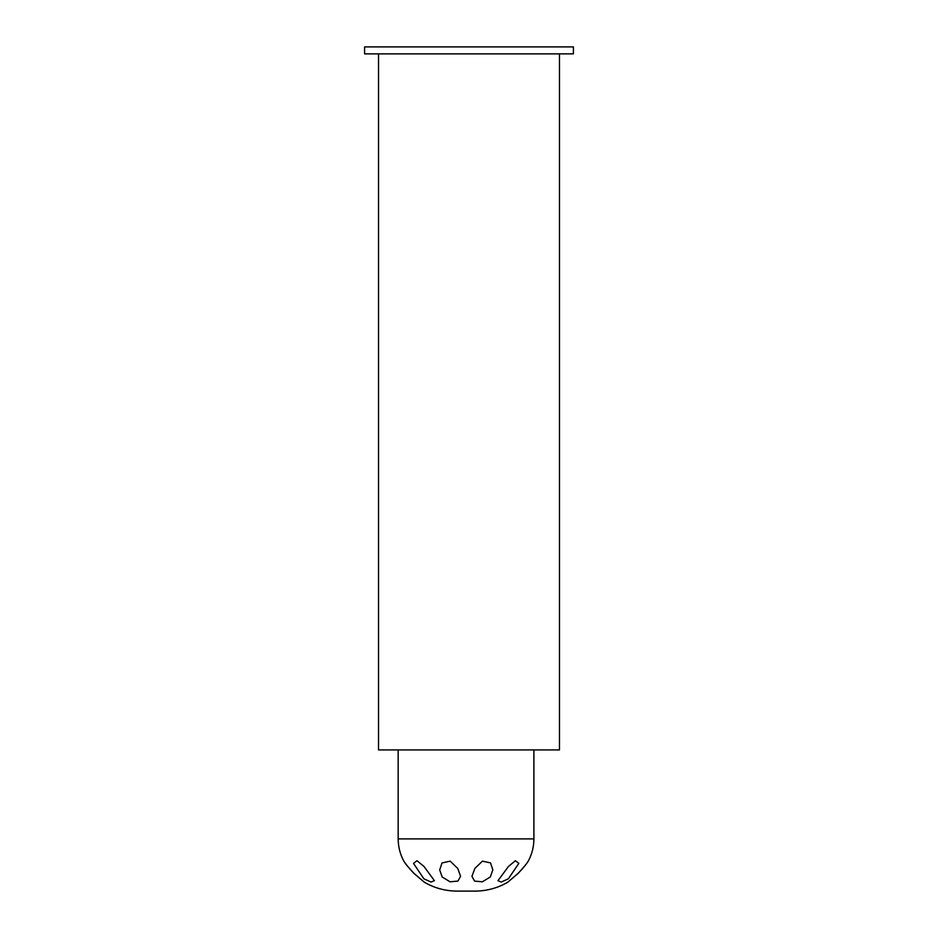 <?xml version="1.0" encoding="UTF-8"?>
<svg xmlns="http://www.w3.org/2000/svg" width="938" height="938" viewBox="0 0 938 938"><rect width="100%" height="100%" fill="white"/><g stroke="black" fill="none" stroke-linecap="round" stroke-linejoin="round"><path stroke-width="1.41" d="M378.518 53.865L378.518 749.919L559.482 749.919L559.482 53.865M384.111 53.865L364.589 53.865L364.589 46.9L573.411 46.9L573.411 53.865L384.111 53.865M413.787 873.266C408.136 867.24 404.677 862.925 403.399 860.334C404.759 862.96 408.264 867.263 413.881 873.266L424.281 882.189L413.787 873.266C408.136 867.24 404.677 862.925 403.399 860.334C404.759 862.96 408.264 867.263 413.881 873.266L424.281 882.189L413.787 873.266M403.399 860.345L403.399 860.334C399.963 853.603 398.216 846.451 398.169 838.9L533.91 838.9L533.91 749.919M424.281 882.189L424.269 882.189C434.493 888.122 445.515 891.088 457.345 891.1L474.745 891.1C486.564 891.088 497.586 888.122 507.81 882.189L507.81 882.189M423.894 878.812L413.506 863.406L417 860.709L423.988 866.454L434.388 880.641L431.14 882.072L423.894 878.812M450.088 881.802L442.185 877.018L439.688 869.936L442.033 862.937L450.181 861.154L457.721 868.4L460.57 876.256L457.943 881.075L450.088 881.802M518.292 873.266C523.908 867.275 527.379 862.972 528.68 860.334C527.332 862.937 523.838 867.24 518.198 873.266L507.798 882.189L518.292 873.266M528.68 860.345L528.68 860.334C532.127 853.603 533.863 846.451 533.91 838.9M508.466 866.454L515.384 860.721L518.855 863.335L508.361 878.812L501.197 882.06L497.972 880.688L508.466 866.454M482.449 861.154L490.515 862.89L492.837 869.831L490.316 876.971L482.355 881.802L474.569 881.11L471.955 876.338L474.851 868.447L482.449 861.154M398.169 838.9L398.169 749.919"/></g></svg>
